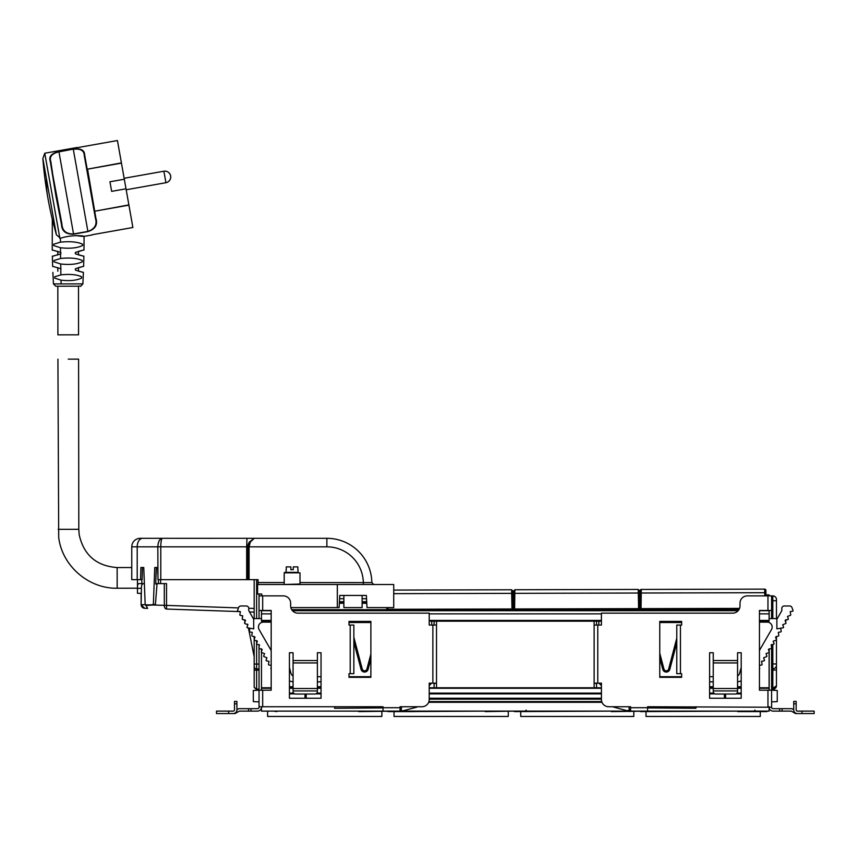 <?xml version="1.0" encoding="UTF-8"?>
<svg xmlns="http://www.w3.org/2000/svg" width="857" height="857" viewBox="0 0 857 857"><rect width="100%" height="100%" fill="white"/><g stroke="black" fill="none" stroke-linecap="round" stroke-linejoin="round"><path stroke-width="1.29" d="M261.471 706.746L261.471 711.117L769.104 711.117L769.104 706.746M261.471 652.402L261.471 690.206M261.471 648.824L261.471 651.438M261.471 610.463L261.471 621.164L271.187 621.164M261.792 594.908L261.471 595.883M765.976 594.908L769.104 594.908L769.104 595.883M759.452 613.869L769.104 613.869L769.104 610.709L759.452 610.709L769.104 610.463M769.104 613.869L769.104 621.164L759.452 621.164M769.104 648.824L769.104 651.438M769.104 652.402L769.104 690.206M428.907 701.572L601.732 701.572M289.43 698.23L321.032 698.23L289.43 698.23L289.43 652.766L293.073 652.766L293.073 660.554L317.39 660.554L317.39 652.766L321.032 652.766L321.032 698.23L289.43 698.23M429.218 698.23L601.421 698.23L429.218 698.23M289.43 693.859L294.594 693.859M315.858 693.859L321.032 693.859M429.218 693.859L601.421 693.859M709.607 693.859L714.781 693.859M736.045 693.859L741.209 693.859M261.471 687.775L271.187 687.775L261.471 687.775M289.43 687.775L293.073 687.775L289.43 687.775M317.39 687.775L321.032 687.775L317.39 687.775M429.218 687.775L601.421 687.775L429.218 687.775M709.607 687.775L713.249 687.775L709.607 687.775M737.566 687.775L741.209 687.775L737.566 687.775M759.452 687.775L769.104 687.775L759.452 687.775M429.218 621.164L601.421 621.164M261.471 610.709L271.187 610.709L261.471 610.709M292.494 610.709L738.145 610.709L292.494 610.709M339.383 602.439L343.882 602.439M362.125 602.439L366.742 602.439M339.586 598.711L343.882 598.711M362.125 598.711L366.55 598.711M513.011 598.711L513.547 598.711M386.818 607.613L386.786 609.295L511.265 608.995L511.275 610.195L388.735 610.505L388.735 609.316L387.514 609.295L513.214 608.973L512.904 593.344L512.936 594.908L513.6 594.908L513.664 590.955L514.875 589.755L514.607 608.963L638.604 608.641L638.24 589.434L514.875 589.755L513.664 590.955L513.397 608.973L514.607 608.963M513.622 593.344L639.504 593.023L640.018 594.908L640.083 590.634L641.293 589.445A1.211 1.211 0 0 0 640.083 590.634A1.211 1.211 0 0 1 641.293 589.445L641.036 608.652L639.815 608.652L639.451 590.634L638.24 589.434L639.451 590.634M647.613 707.711L630.591 707.711L630.591 711.117L647.613 711.117L647.613 706.746L771.6 707.229A1.457 1.457 0 0 0 773.057 708.685L791.943 708.685L793.732 709.714L793.732 701.39L796.164 701.39L793.732 701.39M801.991 713.549L801.991 711.117L814.15 711.117L814.15 713.549L797.374 713.549A3.642 3.642 0 0 1 793.732 709.907L793.732 703.822L796.164 703.822L796.164 701.39M801.991 711.117L797.374 711.117A1.211 1.211 0 0 1 796.164 709.907L796.164 703.822M798.595 713.549L795.51 713.549L791.3 711.117L782.055 711.117L782.055 708.685M796.164 709.907A1.211 1.211 0 0 0 797.374 711.117M769.168 706.746L769.2 707.711A3.889 3.889 0 0 0 773.057 711.117L782.055 711.117M769.168 690.206L769.168 652.316M769.168 651.62L769.168 648.813M769.168 618.593L769.168 610.463M630.591 707.711L630.591 706.746L608.706 706.746A7.295 7.295 0 0 1 601.421 699.451L601.421 683.158L594.126 683.158L594.126 625.053L601.421 625.053L601.421 613.141L732.703 613.141A7.295 7.295 0 0 0 739.998 605.845L739.998 603.167A7.295 7.295 0 0 1 747.293 595.883L771.6 595.883L771.6 618.593M771.6 701.883L777.256 701.626L777.256 690.463L771.6 690.206L771.6 648.096M790.679 614.576L790.743 614.715A0.632 0.632 0 0 1 790.218 615.412L787.476 616.44L788.322 618.7A0.632 0.632 0 0 1 787.829 619.536L785.108 620.575L785.933 622.835A0.632 0.632 0 0 1 785.441 623.671L782.72 624.699L785.441 623.65A0.611 0.611 0 0 0 785.912 622.846L785.451 619.943L787.829 619.525A0.611 0.611 0 0 0 788.301 618.711L787.476 616.44L790.218 615.39A0.611 0.611 0 0 0 790.679 614.576L790.218 611.63L792.596 611.212A0.568 0.568 0 0 0 793.025 610.463L791.964 607.57A2.432 2.432 0 0 0 789.683 605.974L784.251 605.974A2.432 2.432 0 0 0 781.82 608.427A100.633 100.633 0 0 0 781.863 610.473A89.149 89.149 0 0 0 781.198 611.727L776.871 619.279L776.871 628.877L783.052 627.785A0.611 0.611 0 0 0 783.523 626.97L782.698 624.71L783.544 626.97A0.632 0.632 0 0 1 783.062 627.806L780.684 628.224L781.156 631.095A0.632 0.632 0 0 1 780.673 631.941L778.306 632.359L778.767 635.23A0.632 0.632 0 0 1 778.285 636.076L775.564 637.105L776.388 639.365A0.632 0.632 0 0 1 775.896 640.211L773.175 641.24L774 643.5A0.632 0.632 0 0 1 773.517 644.335L771.139 644.753L771.611 647.635L771.6 644.678M774.824 690.206L771.6 690.206L771.6 706.746M767.958 595.883L767.958 610.463L771.6 610.463M767.958 610.463L759.452 610.463L759.452 690.206L767.958 690.206L767.958 706.746M771.6 690.206L767.958 690.206M709.607 652.766L709.607 698.23L741.209 698.23L741.209 652.766L737.566 652.766L737.566 660.543L713.249 660.543L713.249 652.766L709.607 652.766M659.761 621.411L681.647 621.411L681.647 625.053L676.784 625.053L676.784 673.677L681.647 673.677L681.647 677.319L659.761 677.319L659.761 621.411M596.558 625.053L596.558 621.164M596.558 687.775L596.558 683.158M594.126 687.775L594.126 683.158M594.126 625.053L594.126 621.164M594.126 683.404L596.558 683.404M737.566 691.663A2.432 2.367 -0 0 1 735.135 694.031L715.681 694.031A2.432 2.367 -0 0 1 713.249 691.663L713.249 690.946L737.566 690.946L737.566 691.663M713.249 690.946L713.249 688.514L737.566 688.514L737.566 690.946M737.566 688.514L737.566 660.543L713.249 660.543L713.249 662.943L737.566 662.943M713.249 688.514L713.249 662.943M781.809 610.58A89.149 89.149 0 0 0 781.198 611.727L777.267 618.593L769.104 618.593M659.761 653.205L663.939 669.017A2.432 2.432 0 0 0 668.642 669.017L676.784 638.154M676.784 642.921L669.82 669.328A3.642 3.642 0 0 1 662.761 669.328L659.761 657.962M695.959 706.746L695.959 708.268L647.71 707.903A0.857 0.857 0 0 0 647.613 707.507M613.205 706.746A1.093 1.093 0 0 0 613.783 707.132L627.088 710.699L629.574 710.699L628.931 707.046L630.591 707.046M741.209 686.714L737.566 686.714M713.249 686.714L709.607 686.714M759.452 667.657L759.677 668.299A0.632 0.632 0 0 1 759.452 669.038M771.611 647.635A0.632 0.632 0 0 1 771.129 648.47L768.408 649.499L769.222 651.77A0.632 0.632 0 0 1 768.74 652.606L766.019 653.634L766.844 655.894A0.632 0.632 0 0 1 766.351 656.741L763.63 657.769L764.455 660.029A0.632 0.632 0 0 1 763.973 660.876L761.594 661.293L762.066 664.164A0.632 0.632 0 0 1 761.584 665.011L759.452 665.386M759.452 650.42L771.514 629.531A4.938 4.938 0 0 0 767.229 622.128L759.452 622.128M681.647 622.128L659.761 622.128M737.566 681.84L741.209 681.015M709.607 681.84L713.249 681.84M601.421 685.643L598.925 683.158M598.839 621.164L598.839 625.053M737.566 675.959A4.863 4.863 0 0 0 739.677 673.109L741.209 667.378M659.761 676.709L681.647 676.709M709.607 676.709L713.249 676.709M681.647 622.514L659.761 622.514M724.369 698.23L724.369 694.031M725.59 698.23L725.59 694.031M234.475 709.907A1.211 1.211 0 0 1 233.265 711.117A1.211 1.211 0 0 0 234.475 709.907L234.475 701.39L236.907 701.39L236.907 709.907A3.642 3.642 0 0 1 233.265 713.549L216.489 713.549L216.489 711.117L233.265 711.117M232.054 713.549L235.129 713.549L239.339 711.117L251.015 711.117L251.015 708.685L238.696 708.685L236.907 709.714M261.471 707.711L261.439 707.711A3.889 3.889 0 0 1 257.582 711.117L251.015 711.117M248.584 711.117L248.584 708.685M259.039 618.593L259.039 610.463L271.187 610.463L271.187 690.206L259.039 690.206L259.039 707.229A1.457 1.457 0 0 1 257.582 708.685L251.015 708.685M259.039 706.746L383.025 706.746L383.025 707.711L400.048 707.711L400.048 706.746L421.933 706.746A7.295 7.295 0 0 0 429.218 699.451L429.218 683.158L436.513 683.158L436.513 625.053L429.218 625.053L429.218 613.141L297.936 613.141A7.295 7.295 0 0 1 290.641 605.845L290.641 603.167A7.295 7.295 0 0 0 283.346 595.883L259.039 595.883L259.039 610.463M259.039 701.883L253.318 701.626L253.318 690.463L259.039 690.206L259.039 648.213M259.039 647.431L259.039 644.689M348.992 677.319L348.992 673.677L353.855 673.677L353.855 625.053L348.992 625.053L348.992 621.411L370.877 621.411L370.877 677.319L348.992 677.319M434.081 687.775L434.081 683.158M434.081 625.053L434.081 621.164M436.513 687.775L436.513 683.158M436.513 683.404L434.081 683.404M436.513 625.053L436.513 621.164M385.457 711.117L383.025 711.117L383.025 707.711M383.025 711.117L397.616 711.117M400.048 711.117L400.048 707.711M317.39 662.943L317.39 688.514L293.073 688.514L293.073 660.554L317.39 660.554L317.39 662.943L293.073 662.943M293.073 688.514L293.073 690.946L317.39 690.946L317.39 688.514M293.073 690.946L293.073 691.663A2.432 2.367 180 0 0 295.504 694.031L314.958 694.031A2.432 2.367 180 0 0 317.39 691.663L317.39 690.946M253.704 628.877L247.523 627.785A0.611 0.611 0 0 1 247.052 626.97L247.877 624.71L245.134 623.65A0.611 0.611 0 0 1 244.663 622.846L245.488 620.575L242.745 619.536A0.632 0.632 0 0 1 242.263 618.7L242.735 615.808L240.356 615.39A0.611 0.611 0 0 1 239.896 614.576L240.356 611.63L237.978 611.212A0.568 0.568 0 0 1 237.55 610.463L238.61 607.57A2.432 2.432 0 0 1 240.892 605.974L246.323 605.974A2.432 2.432 0 0 1 248.755 608.427A100.633 100.633 0 0 1 248.712 610.473A89.149 89.149 0 0 1 249.376 611.727L253.704 619.279L253.704 628.877M271.187 665.396L268.991 665.011A0.632 0.632 0 0 1 268.509 664.164L268.98 661.293L266.602 660.876A0.632 0.632 0 0 1 266.12 660.029L266.945 657.769L264.224 656.741A0.632 0.632 0 0 1 263.731 655.894L264.556 653.634L261.835 652.606A0.632 0.632 0 0 1 261.353 651.77L262.178 649.499L259.446 648.47A0.632 0.632 0 0 1 258.964 647.635L259.435 644.753L257.057 644.335A0.632 0.632 0 0 1 256.575 643.5L257.4 641.24L254.679 640.211A0.632 0.632 0 0 1 254.186 639.365L255.011 637.105L252.29 636.076A0.632 0.632 0 0 1 251.808 635.23L252.279 632.359L249.901 631.941A0.632 0.632 0 0 1 249.419 631.095L249.89 628.224L247.512 627.806A0.632 0.632 0 0 1 247.03 626.97L247.855 624.699L245.134 623.671A0.632 0.632 0 0 1 244.641 622.835L245.123 619.943L242.745 619.525A0.611 0.611 0 0 1 242.274 618.711L242.735 615.829L240.356 615.412A0.632 0.632 0 0 1 239.842 614.715L239.896 614.576M334.616 706.746L334.616 708.268L382.865 707.903A0.857 0.857 0 0 1 383.025 707.411M417.37 706.746A1.093 1.093 0 0 1 416.791 707.132L403.486 710.699L401.001 710.699L401.644 707.046L400.048 707.046M289.43 686.714L293.073 686.714M317.39 686.714L321.032 686.714M271.187 667.474L270.898 668.299A0.632 0.632 0 0 0 271.187 669.071M261.471 618.593L253.308 618.593M321.032 681.84L317.39 681.84M293.073 681.84L289.43 681.058M271.187 650.538L259.071 629.531A4.938 4.938 0 0 1 263.345 622.128L271.187 622.128M348.992 622.128L370.877 622.128M429.218 685.589L431.649 683.158M431.735 621.164L431.735 625.053M348.992 622.514L370.877 622.514M370.877 676.709L348.992 676.709M321.032 676.709L317.39 676.709M289.43 667.614L290.898 673.109A4.863 4.863 0 0 0 293.073 676.002M370.877 654.073L366.925 669.017A2.432 2.432 0 0 1 362.232 669.017L353.855 637.287M353.855 642.043L361.054 669.328A3.642 3.642 0 0 0 368.103 669.328L370.877 658.84M306.206 694.031L306.206 698.23M304.985 694.031L304.985 698.23M259.039 593.997L259.039 595.883M238.482 607.913L166.526 605.406L166.526 583.606L160.613 583.606L160.613 579.653M144.372 583.606L138.963 583.606C137.816 583.788 137.334 585.363 137.516 588.352L137.474 579.653L137.474 592.23L137.474 588.191L117.173 588.223L117.141 567.559L131.764 567.538M137.474 591.201L137.474 593.323L141.126 593.323L141.126 604.635L141.416 588.352C141.309 585.277 142.069 583.692 143.73 583.606M160.613 583.606L155.706 583.606M145.465 604.742L141.126 604.635L144.64 608.277A3.642 3.642 0 0 1 141.126 604.635A3.642 3.642 0 0 0 144.64 608.277L147.683 608.384L145.465 604.742M256.607 644.003L256.607 668.942A2.432 2.432 0 0 1 254.175 666.51L254.175 670.153L256.607 670.153L256.607 689.606L259.039 689.606L256.607 689.606L254.175 687.346L256.607 689.114L259.039 689.114M137.474 593.323L137.474 592.23M164.308 583.606L164.308 605.406A3.642 2.346 92 0 0 166.526 609.048L240.292 611.619L166.526 609.048L166.526 605.406L152.985 605.01M259.039 670.153L256.607 670.153L256.607 668.942L259.039 668.942M254.175 656.741L248.423 627.967M247.802 624.86L247.652 624.153M249.505 611.941L254.175 612.102L249.505 611.941M254.175 610.805L254.175 612.102M254.175 579.653L254.175 618.593M254.175 636.408L254.175 639.418M254.175 639.751L254.175 666.51A2.432 2.432 0 0 0 256.607 668.942A2.432 2.432 0 0 1 254.175 666.51M254.175 670.153L254.175 687.175M343.882 595.454L343.882 607.613L362.125 607.613L362.125 595.454M337.326 607.613L339.115 607.613L339.758 595.454L366.378 595.454L367.01 607.613L393.727 607.613L393.727 584.517L337.326 584.517L337.326 607.613L290.855 607.613M337.326 584.517L257.582 584.517L257.582 593.997L261.706 593.997L261.878 595.883M247.855 579.653L246.677 579.653L246.677 546.83L247.855 546.83A8.506 8.506 0 0 1 249.323 542.053L247.855 546.83L247.855 579.653L258.064 579.653L258.021 584.517M373.781 584.517L371.842 582.599L300.004 582.567M162.327 538.314L142.669 538.314L162.327 538.314C161.395 538.807 160.88 541.635 160.784 546.83L246.677 546.83L246.977 538.314L326.871 538.314L162.327 538.314C159.606 538.807 158.106 541.635 157.827 546.83L157.967 579.653L246.677 579.653M254.229 538.314L250.33 542.053L249.066 546.83L326.871 546.83L326.871 538.314A44.982 44.982 0 0 1 371.842 582.599M157.827 574.608L157.645 567.495L154.763 567.495L153.339 604.871L145.187 604.871L143.762 567.495L140.891 567.495L140.559 579.653L142.123 579.653L142.444 567.495M298.032 569.68L298.032 572.358L284.685 572.358L286.12 572.358L286.12 569.68M246.977 538.314L175.406 538.325M146.911 605.396L155.417 604.314L157.024 584.035L155.695 584.035L156.328 567.495M140.269 538.314L142.669 538.314L140.269 538.314A8.506 8.506 0 0 0 131.764 546.83L131.764 579.653L140.559 579.653M254.261 538.314L249.323 542.053L250.33 542.053L249.323 542.053M154.903 604.871L153.339 604.871M155.021 604.871L146.89 605.396L155.417 604.314M146.772 605.406L146.751 604.871M297.85 569.68L297.85 566.884L293.287 566.884L293.287 569.68L290.855 569.68L293.287 569.68M286.292 569.68L286.292 566.884L290.855 566.884L290.855 569.68M776.463 618.593L776.463 600.736L776.463 618.593M771.6 595.883L772.821 595.883A3.642 3.642 0 0 1 776.463 599.525A3.642 3.642 0 0 0 772.821 595.883A3.642 3.642 0 0 1 776.463 599.525L776.463 600.736L772.821 600.736L772.821 618.593M776.463 636.397L776.463 665.171A3.642 3.642 0 0 1 772.821 668.814A3.642 3.642 0 0 0 776.463 665.171A3.642 3.642 0 0 1 772.821 668.814L771.6 668.814M776.463 686.05L775.81 687.925L776.463 686.05L776.463 665.171A3.642 3.642 0 0 1 772.821 668.814L772.821 688.267L776.463 685.836L776.378 686.607M774.857 688.857L772.821 689.478L772.821 688.267L776.463 685.836M775.864 687.839L771.6 689.478M267.598 711.61L267.598 716.463L381.868 716.463L381.868 711.61M405.939 711.61L414.156 711.61M394.027 711.61L394.027 716.463L508.287 716.463L508.287 711.61M60.772 270.148L60.879 274.861L54.687 276.79L54.752 278.139L60.997 280.153L61.104 283.913L82.872 283.881C78.78 288.423 82.004 285.231 78.223 286.184L62.272 286.206L78.49 286.184L78.555 334.819L57.89 334.841L57.826 286.217L62.272 286.206L55.726 286.217L53.445 283.924L57.826 283.913M68.249 359.137L78.587 359.126L68.249 359.137M68.474 529.326L58.137 529.337L78.801 529.315L68.474 529.326L78.801 529.315L79.176 534.575C83.654 554.982 96.305 565.984 117.141 567.559M75.759 235.546C94.602 238.3 77.484 232.643 60.44 238.267L56.401 234.807L52.298 219.349L56.401 234.807L42.85 158.513A402.222 402.222 0 0 0 47.842 197.721A402.222 192.836 169.9 0 0 47.842 197.753M46.439 178.759A402.222 192.836 169.9 0 0 47.842 197.721A402.222 402.222 0 0 0 52.298 219.338L52.234 250.126L52.973 250.244M60.751 268.712C50.113 265.563 50.156 265.584 60.879 268.766L60.665 263.988L54.034 261.846L54.002 260.507L60.59 258.482C69.974 257.507 77.194 258.171 82.251 260.464L82.218 261.814C77.13 264.277 69.953 265.006 60.665 263.988M54.002 255.889L52.352 256.179L52.652 266.473L53.38 266.591M60.858 253.822L60.536 253.951C49.727 257.111 49.845 257.068 60.858 253.822L60.858 252.472C49.695 249.237 49.577 249.183 60.515 252.333L60.858 252.472M60.483 247.759C70.06 248.787 77.409 248.037 82.54 245.52L82.551 244.181C77.398 241.856 70.038 241.181 60.451 242.156L53.67 244.213L53.67 245.563L60.483 247.759L60.515 252.333M82.036 266.72L78.469 267.63L78.469 271.198L83.408 272.344L82.872 283.881M75.502 270.137C85.871 273.233 85.839 273.222 75.395 270.094L75.395 268.744C86.107 265.541 86.15 265.52 75.523 268.691M82.272 250.383L78.448 251.347L78.458 254.904L83.161 256.018M75.705 253.94C86.514 257.068 86.407 257.025 75.373 253.801L75.384 252.451C86.536 249.183 86.653 249.141 75.716 252.312M60.879 270.116L60.879 268.766M60.879 274.861C69.792 273.908 76.701 274.54 81.608 276.757L81.554 278.107C76.584 280.464 69.728 281.15 60.997 280.153M121.448 163.13L126.183 189.761L165.915 182.702A5.838 5.838 0 0 0 170.65 175.931L170.639 175.942A5.838 5.838 0 0 0 163.88 171.218L165.926 182.702L126.183 189.761L128.925 205.134L94.87 211.186L128.871 204.909L121.448 163.13L87.564 169.15L95.92 218.353L84.704 155.224C84.65 150.136 80.847 148.111 73.284 149.139L58.919 151.689C51.463 153.328 48.581 156.542 50.284 161.341L61.929 224.084C62.304 230.769 66.171 234.057 73.531 233.961L87.896 231.411C94.838 228.958 97.344 224.534 95.395 218.139L84.297 155.674L87.093 169.225L121.405 162.894L117.441 140.537L76.744 147.758M84.704 155.224L84.297 155.674C84.19 150.543 80.537 148.411 73.306 149.289L87.928 231.615C95.245 229.162 97.912 224.748 95.92 218.353M73.284 149.139L58.951 151.839C51.859 153.499 49.16 156.767 50.831 161.619L55.994 196.307L50.284 161.341M58.919 151.689L73.573 234.165C65.86 234.39 61.843 231.154 61.5 224.47L56.476 196.221M111.646 191.357L126.011 188.808L111.646 191.357L109.942 181.78L124.308 179.231M59.904 238.471L44.768 153.232L42.85 158.513M61.5 224.47L55.994 196.307M92.192 234.732L132.889 227.501L92.192 234.732M117.441 140.537L121.415 162.894M128.925 205.134L132.889 227.501L128.871 204.909M131.967 222.317L132.889 227.501L131.967 222.317M633.794 711.61L633.794 716.463L520.735 716.463L520.735 711.61M646.007 711.61L646.007 716.463L760.277 716.463L760.277 711.61M269.087 711.117L358.794 711.117M276.918 711.61L273.404 711.117M358.772 711.61L395.516 711.117M387.942 711.61L403.336 711.61L399.823 711.117M403.336 711.61L485.223 711.117M485.191 711.61L514.361 711.117M514.371 711.61L611.33 711.117M529.444 711.61L525.93 711.117M521.624 711.117L514.061 711.117M611.298 711.61L648.042 711.117M512.85 590.955L511.629 589.766L512.85 590.955L512.904 593.344L511.683 593.355L511.629 589.766L393.727 590.077M512.486 608.973L511.265 608.995L512.486 608.973M511.275 610.195A1.211 1.211 0 0 0 512.486 608.995M514.125 608.963L637.876 608.663L637.876 609.863L515.336 610.184L515.336 608.984L514.125 608.963M639.086 608.641L637.876 608.663L639.086 608.641M640.083 590.634L639.815 608.631L638.604 608.641M514.125 608.984A1.211 1.211 0 0 0 515.336 610.184A1.211 1.211 0 0 1 514.125 608.984M640.479 711.61L737.748 711.117M655.873 711.61L652.359 711.117M737.727 711.61L766.897 711.61M738.948 609.606L641.764 609.863A1.211 1.211 0 0 1 640.543 608.674L641.036 608.652M641.764 608.641L739.537 608.395L641.764 608.641M764.776 595.883L764.658 589.123L641.293 589.445M765.987 595.883L765.879 590.312L764.658 589.123A1.211 1.211 0 0 1 765.879 590.312A1.211 1.211 0 0 0 764.658 589.123M641.764 609.863L641.764 608.663L640.543 608.674M428.639 702.301L602 702.301M429.218 699.141L601.421 699.141M429.218 698.958L601.421 698.958M289.43 693.131L293.597 693.131M316.865 693.131L321.032 693.131M429.218 693.131L601.421 693.131M709.607 693.131L713.774 693.131M737.041 693.131L741.209 693.131M261.471 688.267L271.187 688.267M289.43 688.267L293.073 688.267M317.39 688.267L321.032 688.267M429.218 688.267L601.421 688.267M709.607 688.267L713.249 688.267M737.566 688.267L741.209 688.267M759.452 688.267L769.104 688.267M261.471 620.436L271.187 620.436M429.218 620.436L601.421 620.436M759.452 620.436L769.104 620.436M261.471 613.869L271.187 613.869M429.218 613.869L601.421 613.869M291.734 609.681L387.578 609.681M512.261 609.681L514.361 609.681M637.876 609.681L641.122 609.681M710.71 609.681L738.905 609.681M339.34 603.264L343.882 603.264M362.125 603.264L366.785 603.264M339.426 601.71L343.882 601.71M362.125 601.71L366.71 601.71M779.624 711.117L779.624 708.685M597.768 625.053L597.768 683.158M680.437 625.053L680.437 673.677M228.648 713.549L228.648 711.117M236.907 703.822L234.475 703.822M262.681 690.206L262.681 706.746M262.681 595.883L262.681 610.463M432.871 625.053L432.871 683.158M350.202 625.053L350.202 673.677M254.175 608.459L248.755 608.277M137.516 588.352L141.416 588.352M141.812 583.606L141.812 579.653M158.395 583.606L158.395 579.653M254.175 664.079L259.039 664.079M256.607 579.653L256.607 618.593M256.607 640.543L256.607 643.425M284.203 582.567L258.064 582.567M284.203 584.024L284.203 572.84L300.004 572.84L300.004 584.024L283.71 584.517M326.871 546.83A36.465 36.465 0 0 1 363.325 582.567L363.325 584.517M247.855 546.83L249.066 546.83L249.066 579.653M137.206 579.653L137.206 546.83L160.784 546.83L160.784 579.653M131.764 546.83L137.206 546.83A8.506 5.463 -90 0 1 142.669 538.314M776.463 670.035L771.6 670.035M772.821 644.464L772.821 663.95L776.463 663.95M771.6 663.95L772.821 663.95L772.821 668.814M772.821 595.883L772.821 600.736L771.6 600.736M771.6 688.267L772.821 688.267M61.104 283.913L53.445 283.924L52.877 272.387M60.536 253.951L60.59 258.482M60.44 238.267L60.451 242.156M73.573 234.165L87.928 231.615M165.915 182.702A5.838 5.838 0 0 0 170.639 175.942A5.838 5.121 169.9 0 1 170.714 176.478M388.028 607.613L388.007 609.295M511.993 608.973L511.683 593.355L393.727 593.655M387.514 609.316A1.211 1.211 0 0 0 388.735 610.505M637.876 609.863A1.211 1.211 0 0 0 639.086 608.663M640.05 593.023L765.922 592.701M57.783 251.369L57.783 254.936M57.805 267.663L57.805 271.219M57.922 359.158L58.704 537.435C62.09 565.813 88.603 588.845 117.173 588.223M78.587 359.126L78.801 529.315M83.622 266.431L83.9 256.136M83.997 250.083L84.072 236.382L92.235 234.936M170.65 175.931A5.838 5.838 0 0 0 164.148 171.175M76.712 147.565L44.768 153.232M124.136 178.277L163.88 171.218M526.209 710.142L524.752 711.61M628.32 710.142L629.777 711.61M652.091 711.278L651.17 711.61M754.749 710.142L756.206 711.61"/></g></svg>
